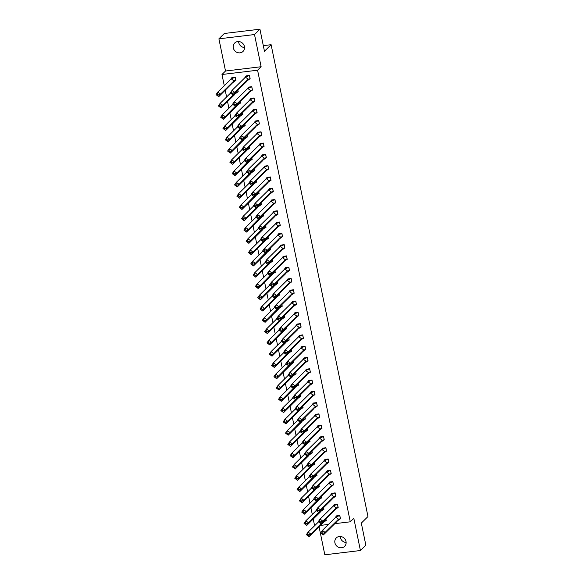 <?xml version="1.0" encoding="UTF-8"?>
<svg xmlns="http://www.w3.org/2000/svg" width="584" height="584" viewBox="0 0 584 584"><rect width="100%" height="100%" fill="white"/><g stroke="black" fill="none" stroke-linecap="round" stroke-linejoin="round"><path stroke-width="0.88" d="M244.543 47.545A5.92 5.424 45.4 0 1 238.732 42.537A5.92 5.424 45.4 0 1 238.615 41.53M244.426 46.538A5.92 5.424 45.4 0 1 243.024 51.428A5.92 5.424 45.4 0 1 237.345 52.523A5.92 5.424 45.4 0 1 233.315 47.881A5.92 5.424 45.4 0 1 234.717 42.99A5.92 5.424 45.4 0 1 240.389 41.887A5.92 5.424 45.4 0 1 244.426 46.538M346.137 542.47A5.92 5.424 45.4 0 1 340.326 537.462A5.92 5.424 45.4 0 1 340.209 536.455M346.02 541.463A5.92 5.424 45.4 0 1 344.618 546.347A5.92 5.424 45.4 0 1 338.939 547.449A5.92 5.424 45.4 0 1 334.909 542.799A5.92 5.424 45.4 0 1 336.304 537.915A5.92 5.424 45.4 0 1 341.983 536.813A5.92 5.424 45.4 0 1 346.02 541.463M319.083 526.856L324.821 554.8L360.423 550.515L353.816 518.329L350.283 521.811L334.807 523.673M259.931 29.2L254.507 34.544L218.905 38.829L224.329 33.485L259.931 29.2L264.457 51.261L271.115 44.698L367.971 516.555L361.313 523.111L365.847 545.171L360.423 550.515M314.608 525.731L313.236 519.052M312.287 514.446L310.914 507.766M309.973 503.167L308.6 496.488M307.659 491.881L306.286 485.202M305.344 480.603L303.972 473.923M303.023 469.317L301.651 462.637M300.709 458.031L299.337 451.352M298.395 446.753L297.022 440.073M296.073 435.467L294.708 428.787M293.759 424.188L292.387 417.509M291.445 412.903L290.073 406.223M289.131 401.624L287.759 394.937M286.81 390.338L285.445 383.659M284.496 379.053L283.123 372.373M282.182 367.774L280.809 361.094M279.867 356.488L278.495 349.809M277.546 345.21L276.181 338.53M275.232 333.924L273.859 327.244M272.918 322.638L271.545 315.959M270.604 311.36L269.231 304.68M268.282 300.074L266.91 293.394M265.968 288.795L264.596 282.116M263.654 277.51L262.282 270.83M261.34 266.224L259.968 259.544M259.019 254.945L257.646 248.266M256.704 243.659L255.332 236.98M254.39 232.381L253.018 225.701M252.069 221.095L250.704 214.416M249.755 209.817L248.382 203.13M247.441 198.531L246.068 191.851M245.127 187.245L243.754 180.565M242.805 175.966L241.44 169.287M240.491 164.681L239.119 158.001M238.177 153.402L236.805 146.715M235.863 142.116L234.491 135.437M233.542 130.831L232.177 124.151M231.227 119.552L229.855 112.873M228.913 108.266L227.541 101.587M226.599 96.988L225.227 90.308M224.278 85.702L221.978 74.496L257.581 70.211L350.283 521.811M218.905 38.829L225.512 71.014L221.978 74.496M271.115 44.698L263.304 45.64M328.412 524.447L320.572 525.388M325.697 520.658L326.244 520.592L325.894 518.891M339.961 518.942L340.487 518.877L339.779 515.402L336.399 516.022M323.383 509.372L323.93 509.306L323.58 507.606M337.647 507.657L338.173 507.591L337.457 504.123L334.084 504.737M321.061 498.094L321.616 498.028L321.266 496.327M335.333 496.371L335.858 496.312L335.143 492.838L331.77 493.451M318.747 486.808L319.302 486.742L318.952 485.041M333.019 485.092L333.537 485.027L332.829 481.559L329.449 482.172M316.433 475.529L316.981 475.464L316.63 473.763M330.697 473.806L331.223 473.748L330.515 470.273L327.135 470.886M314.112 464.244L314.666 464.178L314.316 462.477M328.383 462.528L328.909 462.462L328.193 458.988L324.821 459.608M311.798 452.958L312.352 452.892L312.002 451.191M326.069 451.242L326.595 451.176L325.879 447.709L322.499 448.322M309.483 441.679L310.031 441.614L309.688 439.913M323.755 439.956L324.273 439.898L323.565 436.423L320.185 437.036M307.169 430.393L307.717 430.328L307.366 428.627M321.434 428.678L321.959 428.612L321.244 425.145L317.871 425.758M304.848 419.115L305.403 419.049L305.052 417.348M319.119 417.392L319.645 417.334L318.93 413.859L315.557 414.472M302.534 407.829L303.089 407.763L302.738 406.062M316.805 406.114L317.331 406.048L316.616 402.573L313.236 403.194M300.22 396.543L300.767 396.478L300.424 394.784M314.491 394.828L315.01 394.762L314.301 391.295L310.922 391.908M297.906 385.265L298.453 385.199L298.103 383.498M312.17 383.549L312.695 383.484L311.98 380.009L308.608 380.622M295.584 373.979L296.139 373.913L295.789 372.212M309.856 372.263L310.381 372.198L309.666 368.73L306.293 369.344M293.27 362.701L293.825 362.635L293.475 360.934M307.542 360.978L308.067 360.919L307.352 357.444L303.972 358.058M290.956 351.415L291.504 351.349L291.161 349.648M305.22 349.699L305.746 349.633L305.038 346.166L301.658 346.779M288.642 340.136L289.189 340.063L288.839 338.37M302.906 338.413L303.432 338.355L302.716 334.88L299.344 335.493M286.321 328.85L286.875 328.785L286.525 327.084M300.592 327.135L301.118 327.069L300.402 323.594L297.03 324.215M284.007 317.565L284.561 317.499L284.211 315.798M298.278 315.849L298.796 315.783L298.088 312.316L294.708 312.929M281.692 306.286L282.24 306.22L281.889 304.519M295.957 304.563L296.482 304.505L295.774 301.03L292.394 301.643M279.378 295L279.926 294.935L279.575 293.234M293.642 293.285L294.168 293.219L293.453 289.752L290.08 290.365M277.057 283.722L277.612 283.649L277.261 281.955M291.328 281.999L291.854 281.941L291.139 278.466L287.766 279.079M274.743 272.436L275.29 272.37L274.947 270.669M289.014 270.721L289.533 270.655L288.825 267.18L285.445 267.8M272.429 261.15L272.976 261.084L272.626 259.384M286.693 259.435L287.219 259.369L286.51 255.901L283.13 256.515M270.107 249.872L270.662 249.806L270.312 248.105M284.379 248.149L284.904 248.091L284.189 244.616L280.816 245.229M267.793 238.586L268.348 238.52L267.998 236.819M282.065 236.87L282.59 236.805L281.875 233.337L278.495 233.95M265.479 227.307L266.027 227.242L265.683 225.541M279.751 225.585L280.269 225.526L279.561 222.051L276.181 222.665M263.165 216.022L263.712 215.956L263.362 214.255M277.429 214.306L277.955 214.24L277.239 210.766L273.867 211.386M260.844 204.736L261.398 204.67L261.048 202.977M275.115 203.02L275.641 202.955L274.925 199.487L271.553 200.1M258.529 193.457L259.084 193.392L258.734 191.691M272.801 191.734L273.327 191.676L272.611 188.201L269.231 188.814M256.215 182.172L256.763 182.106L256.42 180.405M270.48 180.456L271.005 180.39L270.297 176.923L266.917 177.536M253.901 170.893L254.449 170.827L254.098 169.126M268.166 169.17L268.691 169.112L267.976 165.637L264.603 166.25M251.58 159.607L252.135 159.542L251.784 157.841M265.851 157.892L266.377 157.826L265.662 154.358L262.289 154.972M249.266 148.329L249.821 148.256L249.47 146.562M263.537 146.606L264.056 146.54L263.347 143.073L259.968 143.686M246.952 137.043L247.499 136.977L247.156 135.276M261.216 135.327L261.741 135.262L261.033 131.787L257.654 132.407M244.638 125.757L245.185 125.691L244.835 123.99M258.902 124.042L259.427 123.976L258.712 120.508L255.339 121.122M242.316 114.479L242.871 114.413L242.521 112.712M256.588 112.756L257.113 112.697L256.398 109.223L253.025 109.836M240.002 103.193L240.557 103.127L240.207 101.426M254.274 101.477L254.792 101.412L254.084 97.944L250.704 98.557M237.688 91.914L238.236 91.841L237.885 90.148M251.952 90.191L252.478 90.133L251.77 86.658L248.39 87.271M235.374 80.629L235.921 80.563L235.206 77.088L231.833 77.701M249.638 78.913L250.164 78.847L249.448 75.373L246.076 75.993M225.512 71.014L261.121 66.729L254.507 34.544M261.121 66.729L257.581 70.211M320.594 532.958L322.39 530.381L325.127 532.411L338.523 519.212L336.727 521.782L323.332 534.981L320.594 532.958L322.324 534.134L322.923 533.28L322.003 532.601L321.412 533.462M322.923 533.28L325.127 532.411L323.332 534.981L322.324 534.134M322.003 532.601L322.39 530.381L335.785 517.183L339.72 515.497L340.392 518.745L338.523 519.212L335.785 517.183M339.779 515.438L336.523 515.876L334.917 518.037M337.282 520.994L340.45 518.694M318.536 521.862L308.148 532.097L310.885 534.126L324.025 520.738M308.082 535.849L309.089 536.696L310.885 534.126L308.68 534.995L307.768 534.316L307.169 535.178L308.082 535.849L308.68 534.995M325.836 518.95L326.149 520.461L324.281 520.928L322.485 523.498L309.089 536.696L306.352 534.667L308.148 532.097L307.768 534.316M326.208 520.402L323.01 522.746M306.352 534.667L307.169 535.178M318.28 521.673L320.076 519.096L322.813 521.125L336.202 507.927L334.413 510.504L321.017 523.702L318.28 521.673L320.003 522.855L320.601 521.994L319.689 521.322L319.09 522.176M320.601 521.994L322.813 521.125L321.017 523.702L320.003 522.855M319.689 521.322L320.076 519.096L333.464 505.897L337.406 504.211L338.078 507.467L336.202 507.927L333.464 505.897M337.464 504.153L334.201 504.598L332.603 506.751M334.961 509.708L338.136 507.408M315.966 510.387L317.754 507.817L320.492 509.847L333.887 496.641L332.099 499.218L318.703 512.416L315.966 510.387L317.689 511.569L318.287 510.715L317.375 510.036L316.776 510.898M318.287 510.715L320.492 509.847L318.703 512.416L317.689 511.569M317.375 510.036L317.754 507.817L331.15 494.619L335.092 492.925L335.756 496.181L333.887 496.641L331.15 494.619M335.15 492.874L331.887 493.312L330.281 495.473M332.646 498.429L335.815 496.123M313.644 499.108L315.44 496.531L318.178 498.561L331.573 485.362L329.777 487.932L316.382 501.138L313.644 499.108L315.375 500.291L315.973 499.429L315.061 498.751L314.462 499.612M315.973 499.429L318.178 498.561L316.382 501.138L315.375 500.291M315.061 498.751L315.44 496.531L328.836 483.333L332.778 481.647L333.442 484.902L331.573 485.362L328.836 483.333M332.836 481.588L329.573 482.034L327.967 484.187M330.332 487.144L333.5 484.844M311.33 487.822L313.126 485.253L315.864 487.275L329.259 474.077L327.463 476.654L314.068 489.852L311.33 487.822L313.06 489.005L313.652 488.144L312.739 487.472L312.148 488.326M313.652 488.144L315.864 487.275L314.068 489.852L313.06 489.005M312.739 487.472L313.126 485.253L326.522 472.047L330.456 470.361L331.128 473.617L329.259 474.077L326.522 472.047M330.515 470.303L327.252 470.748L325.653 472.901M328.018 475.858L331.186 473.558M309.016 476.544L310.812 473.967L313.55 475.996L326.938 462.798L325.149 465.368L311.754 478.566L309.016 476.544L310.739 477.719L311.338 476.865L310.425 476.186L309.827 477.048M311.338 476.865L313.55 475.996L311.754 478.566L310.739 477.719M310.425 476.186L310.812 473.967L324.2 460.769L328.142 459.082L328.814 462.331L326.938 462.798L324.2 460.769M328.201 459.024L324.938 459.469L323.332 461.623M325.697 464.579L328.872 462.28M316.214 510.577L305.833 520.811L308.571 522.841L321.711 509.452M305.761 524.571L306.775 525.418L308.571 522.841L306.359 523.709L305.447 523.038L304.848 523.892L305.761 524.571L306.359 523.709M323.521 507.664L323.835 509.182L321.966 509.642L320.171 512.219L306.775 525.418L304.038 523.388L305.833 520.811L305.447 523.038M323.894 509.124L320.696 511.46M304.038 523.388L304.848 523.892M313.9 499.298L303.512 509.533L306.257 511.562L319.39 498.174M303.446 513.285L304.461 514.132L306.257 511.562L304.045 512.431L303.132 511.752L302.534 512.613L303.446 513.285L304.045 512.431M321.207 496.385L321.521 497.896L319.645 498.356L317.857 500.933L304.461 514.132L301.724 512.102L303.512 509.533L303.132 511.752M321.58 497.838L318.382 500.181M301.724 512.102L302.534 512.613M311.586 488.012L301.198 498.247L303.935 500.276L317.076 486.888M301.132 502.006L302.147 502.853L303.935 500.276L301.731 501.145L300.818 500.466L300.22 501.327L301.132 502.006L301.731 501.145M318.893 485.1L319.2 486.618L317.331 487.078L315.535 489.647L302.147 502.853L299.402 500.824L301.198 498.247L300.818 500.466M319.258 486.56L316.061 488.896M299.402 500.824L300.22 501.327M309.272 476.726L298.884 486.961L301.621 488.99L314.761 475.602M298.818 490.721L299.826 491.567L301.621 488.99L299.417 489.859L298.504 489.188L297.906 490.042L298.818 490.721L299.417 489.859M316.572 473.821L316.886 475.332L315.017 475.792L313.221 478.369L299.826 491.567L297.088 489.538L298.884 486.961L298.504 489.188M316.944 475.274L313.747 477.61M297.088 489.538L297.906 490.042M306.95 465.448L296.57 475.683L299.307 477.712L312.447 464.324M296.497 479.435L297.512 480.282L299.307 477.712L297.095 478.581L296.183 477.902L295.584 478.763L296.497 479.435L297.095 478.581M314.258 462.535L314.572 464.046L312.695 464.514L310.907 467.083L297.512 480.282L294.774 478.259L296.57 475.683L296.183 477.902M314.63 463.995L311.433 466.331M294.774 478.259L295.584 478.763M306.702 465.258L308.491 462.681L311.228 464.711L324.624 451.512L322.828 454.089L309.44 467.288L306.702 465.258L308.425 466.441L309.024 465.579L308.111 464.908L307.512 465.762M309.024 465.579L311.228 464.711L309.44 467.288L308.425 466.441M308.111 464.908L308.491 462.681L321.886 449.483L325.828 447.797L326.493 451.052L324.624 451.512L321.886 449.483M325.887 447.738L322.623 448.184L321.017 450.337M323.383 453.293L326.551 450.994M304.636 454.162L294.248 464.397L296.986 466.426L310.126 453.038M294.183 468.156L295.197 469.003L296.986 466.426L294.781 467.295L293.869 466.623L293.27 467.477L294.183 468.156L294.781 467.295M311.944 451.249L312.25 452.768L310.381 453.228L308.593 455.805L295.197 469.003L292.46 466.974L294.248 464.397L293.869 466.623M312.309 452.709L309.118 455.046M292.46 466.974L293.27 467.477M304.381 453.972L306.177 451.403L308.914 453.432L322.31 440.234L320.514 442.803L307.118 456.002L304.381 453.972L306.111 455.155L306.709 454.301L305.797 453.622L305.198 454.483M306.709 454.301L308.914 453.432L307.118 456.002L306.111 455.155M305.797 453.622L306.177 451.403L319.572 438.204L323.514 436.511L324.178 439.767L322.31 440.234L319.572 438.204M323.572 436.46L320.309 436.898L318.703 439.059M321.069 442.015L324.237 439.708M302.322 442.884L291.934 453.118L294.672 455.148L307.812 441.759M291.869 456.87L292.883 457.717L294.672 455.148L292.467 456.016L291.555 455.337L290.956 456.199L291.869 456.87L292.467 456.016M309.629 439.971L309.936 441.482L308.067 441.942L306.272 444.519L292.883 457.717L290.138 455.688L291.934 453.118L291.555 455.337M309.994 441.424L306.797 443.767M290.138 455.688L290.956 456.199M302.067 442.694L303.863 440.117L306.6 442.146L319.995 428.948L318.2 431.525L304.804 444.723L302.067 442.694L303.797 443.876L304.388 443.015L303.476 442.336L302.877 443.198M304.388 443.015L306.6 442.146L304.804 444.723L303.797 443.876M303.476 442.336L303.863 440.117L317.251 426.919L321.193 425.232L321.864 428.488L319.995 428.948L317.251 426.919M321.251 425.174L317.988 425.619L316.389 427.773M318.754 430.729L321.923 428.43M300.008 431.598L289.62 441.832L292.358 443.862L305.498 430.474M289.554 445.592L290.562 446.439L292.358 443.862L290.146 444.731L289.233 444.052L288.642 444.913L289.554 445.592L290.146 444.731M307.308 428.685L307.622 430.204L305.753 430.663L303.957 433.233L290.562 446.439L287.824 444.409L289.62 441.832L289.233 444.052M307.68 430.145L304.483 432.481M287.824 444.409L288.642 444.913M299.753 431.408L301.541 428.839L304.286 430.861L317.674 417.662L315.886 420.239L302.49 433.438L299.753 431.408L301.475 432.591L302.074 431.737L301.161 431.058L300.563 431.912M302.074 431.737L304.286 430.861L302.49 433.438L301.475 432.591M301.161 431.058L301.541 428.839L314.937 415.633L318.879 413.946L319.55 417.202L317.674 417.662L314.937 415.633M318.937 413.888L315.674 414.333L314.068 416.494M316.433 419.443L319.609 417.144M297.687 420.312L287.306 430.554L290.044 432.576L303.184 419.188M287.233 434.306L288.248 435.153L290.044 432.576L287.832 433.445L286.919 432.773L286.321 433.627L287.233 434.306L287.832 433.445M304.994 417.407L305.308 418.918L303.432 419.378L301.643 421.955L288.248 435.153L285.51 433.124L287.306 430.554L286.919 432.773M305.366 418.859L302.169 421.195M285.51 433.124L286.321 433.627M297.438 420.13L299.227 417.553L301.964 419.582L315.36 406.384L313.564 408.953L300.176 422.159L297.438 420.13L299.161 421.305L299.76 420.451L298.847 419.772L298.249 420.633M299.76 420.451L301.964 419.582L300.176 422.159L299.161 421.305M298.847 419.772L299.227 417.553L312.623 404.354L316.564 402.668L317.229 405.924L315.36 406.384L312.623 404.354M316.623 402.61L313.36 403.055L311.754 405.208M314.119 408.165L317.287 405.865M295.373 409.034L284.985 419.268L287.722 421.298L300.862 407.909M284.919 423.02L285.934 423.867L287.722 421.298L285.518 422.166L284.605 421.487L284.007 422.349L284.919 423.02L285.518 422.166M302.68 406.121L302.986 407.632L301.118 408.099L299.322 410.669L285.934 423.867L283.196 421.845L284.985 419.268L284.605 421.487M303.045 407.581L299.855 409.917M283.196 421.845L284.007 422.349M295.117 408.844L296.913 406.267L299.65 408.296L313.046 395.098L311.25 397.675L297.855 410.873L295.117 408.844L296.847 410.026L297.446 409.165L296.533 408.493L295.935 409.347M297.446 409.165L299.65 408.296L297.855 410.873L296.847 410.026M296.533 408.493L296.913 406.267L310.308 393.069L314.25 391.382L314.915 394.638L313.046 395.098L310.308 393.069M314.309 391.324L311.046 391.769L309.44 393.923M311.805 396.879L314.973 394.58M293.058 397.748L282.671 407.982L285.408 410.012L298.548 396.624M282.605 411.742L283.612 412.589L285.408 410.012L283.203 410.88L282.291 410.209L281.692 411.063L282.605 411.742L283.203 410.88M300.366 394.835L300.672 396.353L298.804 396.813L297.008 399.39L283.612 412.589L280.875 410.559L282.671 407.982L282.291 410.209M300.731 396.295L297.533 398.631M280.875 410.559L281.692 411.063M292.803 397.558L294.599 394.988L297.336 397.018L310.732 383.819L308.936 386.389L295.541 399.587L292.803 397.558L294.526 398.741L295.124 397.886L294.212 397.208L293.613 398.069M295.124 397.886L297.336 397.018L295.541 399.587L294.526 398.741M294.212 397.208L294.599 394.988L307.987 381.79L311.929 380.104L312.601 383.352L310.732 383.819L307.987 381.79M311.987 380.045L308.724 380.483L307.126 382.644M309.483 385.601L312.659 383.294M290.744 386.469L280.356 396.704L283.094 398.733L296.234 385.345M280.291 400.456L281.298 401.303L283.094 398.733L280.882 399.602L279.97 398.923L279.378 399.784L280.291 400.456L280.882 399.602M298.044 383.557L298.358 385.068L296.489 385.528L294.694 388.104L281.298 401.303L278.561 399.274L280.356 396.704L279.97 398.923M298.417 385.009L295.219 387.353M278.561 399.274L279.378 399.784M290.489 386.279L292.277 383.703L295.022 385.732L308.41 372.534L306.622 375.111L293.226 388.309L290.489 386.279L292.212 387.462L292.81 386.601L291.898 385.929L291.299 386.783M292.81 386.601L295.022 385.732L293.226 388.309L292.212 387.462M291.898 385.929L292.277 383.703L305.673 370.504L309.615 368.818L310.286 372.074L308.41 372.534L305.673 370.504M309.673 368.76L306.41 369.205L304.804 371.358M307.169 374.315L310.345 372.015M288.423 375.184L278.042 385.418L280.78 387.447L293.92 374.059M277.969 389.178L278.984 390.024L280.78 387.447L278.568 388.316L277.656 387.637L277.057 388.499L277.969 389.178L278.568 388.316M295.73 372.271L296.044 373.789L294.168 374.249L292.38 376.826L278.984 390.024L276.247 387.995L278.042 385.418L277.656 387.637M296.103 373.731L292.905 376.067M276.247 387.995L277.057 388.499M288.168 374.994L289.963 372.424L292.701 374.454L306.096 361.248L304.3 363.825L290.912 377.023L288.168 374.994L289.898 376.176L290.496 375.322L289.584 374.643L288.985 375.505M290.496 375.322L292.701 374.454L290.912 377.023L289.898 376.176M289.584 374.643L289.963 372.424L303.359 359.218L307.301 357.532L307.965 360.788L306.096 361.248L303.359 359.218M307.359 357.474L304.096 357.919L302.49 360.08M304.855 363.036L308.023 360.729M286.109 363.898L275.721 374.14L278.458 376.162L291.599 362.781M275.655 377.892L276.67 378.739L278.458 376.162L276.254 377.038L275.341 376.359L274.743 377.213L275.655 377.892L276.254 377.038M293.416 360.992L293.723 362.503L291.854 362.963L290.058 365.54L276.67 378.739L273.933 376.709L275.721 374.14L275.341 376.359M293.781 362.445L290.584 364.788M273.933 376.709L274.743 377.213M285.853 363.715L287.649 361.138L290.387 363.168L303.782 349.969L301.986 352.539L288.591 365.745L285.853 363.715L287.583 364.898L288.182 364.036L287.27 363.358L286.671 364.219M288.182 364.036L290.387 363.168L288.591 365.745L287.583 364.898M287.27 363.358L287.649 361.138L301.045 347.94L304.979 346.254L305.651 349.509L303.782 349.969L301.045 347.94M305.045 346.195L301.782 346.641L300.176 348.794M302.541 351.75L305.709 349.451M283.795 352.619L273.407 362.854L276.144 364.883L289.284 351.495M273.341 366.606L274.349 367.46L276.144 364.883L273.94 365.752L273.027 365.073L272.429 365.934L273.341 366.606L273.94 365.752M291.102 349.707L291.409 351.225L289.54 351.685L287.744 354.254L274.349 367.46L271.611 365.431L273.407 362.854L273.027 365.073M291.467 351.166L288.27 353.502M271.611 365.431L272.429 365.934M283.539 352.429L285.335 349.852L288.073 351.882L301.461 338.683L299.672 341.26L286.277 354.459L283.539 352.429L285.262 353.612L285.861 352.751L284.948 352.079L284.35 352.933M285.861 352.751L288.073 351.882L286.277 354.459L285.262 353.612M284.948 352.079L285.335 349.852L298.723 336.654L302.665 334.968L303.337 338.224L301.461 338.683L298.723 336.654M302.724 334.909L299.461 335.355L297.862 337.508M300.22 340.465L303.395 338.165M281.473 341.333L271.093 351.568L273.83 353.597L286.97 340.209M271.02 355.327L272.034 356.174L273.83 353.597L271.618 354.466L270.706 353.794L270.107 354.649L271.02 355.327L271.618 354.466M288.781 338.428L289.095 339.939L287.226 340.399L285.43 342.976L272.034 356.174L269.297 354.145L271.093 351.568L270.706 353.794M289.153 339.881L285.956 342.217M269.297 354.145L270.107 354.649M281.225 341.151L283.014 338.574L285.751 340.603L299.147 327.405L297.358 329.975L283.963 343.173L281.225 341.151L282.948 342.326L283.547 341.472L282.634 340.793L282.036 341.655M283.547 341.472L285.751 340.603L283.963 343.173L282.948 342.326M282.634 340.793L283.014 338.574L296.409 325.376L300.351 323.689L301.016 326.938L299.147 327.405L296.409 325.376M300.41 323.631L297.147 324.069L295.541 326.23M297.906 329.186L301.081 326.887M279.159 330.055L268.771 340.289L271.516 342.319L284.656 328.931M268.706 344.042L269.72 344.888L271.516 342.319L269.304 343.188L268.392 342.509L267.793 343.37L268.706 344.042L269.304 343.188M286.467 327.142L286.781 328.653L284.904 329.12L283.116 331.69L269.72 344.888L266.983 342.859L268.771 340.289L268.392 342.509M286.839 328.595L283.642 330.938M266.983 342.859L267.793 343.37M278.904 329.865L280.7 327.288L283.437 329.318L296.833 316.119L295.037 318.696L281.649 331.894L278.904 329.865L280.634 331.048L281.233 330.186L280.32 329.515L279.721 330.369M281.233 330.186L283.437 329.318L281.649 331.894L280.634 331.048M280.32 329.515L280.7 327.288L294.095 314.09L298.037 312.404L298.701 315.659L296.833 316.119L294.095 314.09M298.096 312.345L294.832 312.79L293.226 314.944M295.592 317.9L298.76 315.601M276.845 318.769L266.457 329.004L269.195 331.033L282.335 317.645M266.392 332.763L267.406 333.61L269.195 331.033L266.99 331.902L266.078 331.23L265.479 332.084L266.392 332.763L266.99 331.902M284.152 315.856L284.459 317.375L282.59 317.835L280.794 320.412L267.406 333.61L264.669 331.581L266.457 329.004L266.078 331.23M284.517 317.316L281.32 319.652M264.669 331.581L265.479 332.084M276.59 318.579L278.386 316.01L281.123 318.039L294.518 304.833L292.723 307.41L279.327 320.609L276.59 318.579L278.32 319.762L278.911 318.908L277.999 318.229L277.407 319.09M278.911 318.908L281.123 318.039L279.327 320.609L278.32 319.762M277.999 318.229L278.386 316.01L291.781 302.811L295.716 301.118L296.387 304.373L294.518 304.833L291.781 302.811M295.774 301.067L292.511 301.505L290.912 303.665M293.277 306.622L296.446 304.315M274.531 307.491L264.143 317.725L266.881 319.755L280.021 306.366M264.077 321.477L265.085 322.324L266.881 319.755L264.676 320.623L263.764 319.944L263.165 320.798L264.077 321.477L264.676 320.623M281.831 304.578L282.145 306.089L280.276 306.549L278.48 309.126L265.085 322.324L262.347 320.295L264.143 317.725L263.764 319.944M282.203 306.031L279.006 308.374M262.347 320.295L263.165 320.798M274.276 307.301L276.071 304.724L278.809 306.753L292.197 293.555L290.409 296.124L277.013 309.33L274.276 307.301L275.998 308.483L276.597 307.622L275.684 306.943L275.086 307.804M276.597 307.622L278.809 306.753L277.013 309.33L275.998 308.483M275.684 306.943L276.071 304.724L289.46 291.526L293.402 289.839L294.073 293.095L292.197 293.555L289.46 291.526M293.46 289.781L290.197 290.226L288.598 292.38M290.956 295.336L294.132 293.037M272.21 296.205L261.829 306.439L264.567 308.469L277.707 295.081M261.756 310.199L262.771 311.046L264.567 308.469L262.355 309.337L261.442 308.659L260.844 309.52L261.756 310.199L262.355 309.337M279.517 293.292L279.831 294.81L277.962 295.27L276.166 297.84L262.771 311.046L260.033 309.016L261.829 306.439L261.442 308.659M279.889 294.752L276.692 297.088M260.033 309.016L260.844 309.52M271.962 296.015L273.75 293.445L276.488 295.467L289.883 282.269L288.087 284.846L274.699 298.044L271.962 296.015L273.684 297.198L274.283 296.336L273.37 295.665L272.772 296.519M274.283 296.336L276.488 295.467L274.699 298.044L273.684 297.198M273.37 295.665L273.75 293.445L287.146 280.24L291.087 278.553L291.752 281.809L289.883 282.269L287.146 280.24M291.146 278.495L287.883 278.94L286.277 281.094M288.642 284.05L291.81 281.751M269.896 284.919L259.508 295.154L262.252 297.183L275.385 283.795M259.442 298.913L260.457 299.76L262.252 297.183L260.041 298.052L259.128 297.38L258.529 298.234L259.442 298.913L260.041 298.052M277.203 282.014L277.517 283.525L275.641 283.985L273.852 286.562L260.457 299.76L257.719 297.731L259.508 295.154L259.128 297.38M277.575 283.466L274.378 285.802M257.719 297.731L258.529 298.234M269.64 284.736L271.436 282.16L274.173 284.189L287.569 270.991L285.773 273.56L272.378 286.759L269.64 284.736L271.37 285.912L271.969 285.058L271.056 284.379L270.458 285.24M271.969 285.058L274.173 284.189L272.378 286.759L271.37 285.912M271.056 284.379L271.436 282.16L284.831 268.961L288.773 267.275L289.438 270.523L287.569 270.991L284.831 268.961M288.832 267.216L285.569 267.654L283.963 269.815M286.328 272.772L289.496 270.472M267.582 273.641L257.194 283.875L259.931 285.904L273.071 272.516M257.128 287.627L258.143 288.474L259.931 285.904L257.726 286.773L256.814 286.094L256.215 286.956L257.128 287.627L257.726 286.773M274.889 270.728L275.195 272.239L273.327 272.706L271.531 275.276L258.143 288.474L255.398 286.452L257.194 283.875L256.814 286.094M275.254 272.188L272.056 274.524M255.398 286.452L256.215 286.956M267.326 273.451L269.122 270.874L271.859 272.903L285.255 259.705L283.459 262.282L270.063 275.48L267.326 273.451L269.056 274.633L269.647 273.772L268.735 273.1L268.144 273.954M269.647 273.772L271.859 272.903L270.063 275.48L269.056 274.633M268.735 273.1L269.122 270.874L282.517 257.675L286.452 255.989L287.124 259.245L285.255 259.705L282.517 257.675M286.51 255.931L283.247 256.376L281.649 258.529M284.014 261.486L287.182 259.187M265.267 262.355L254.879 272.589L257.617 274.619L270.757 261.231M254.814 276.349L255.821 277.196L257.617 274.619L255.412 275.487L254.493 274.816L253.901 275.67L254.814 276.349L255.412 275.487M272.567 259.442L272.881 260.96L271.012 261.42L269.217 263.997L255.821 277.196L253.084 275.166L254.879 272.589L254.493 274.816M272.94 260.902L269.742 263.238M253.084 275.166L253.901 275.67M265.012 262.165L266.808 259.595L269.545 261.625L282.933 248.419L281.145 250.996L267.749 264.194L265.012 262.165L266.735 263.347L267.333 262.493L266.421 261.814L265.822 262.676M267.333 262.493L269.545 261.625L267.749 264.194L266.735 263.347M266.421 261.814L266.808 259.595L280.196 246.397L284.138 244.703L284.809 247.959L282.933 248.419L280.196 246.397M284.196 244.652L280.933 245.09L279.327 247.251M281.692 250.207L284.868 247.901M262.946 251.076L252.565 261.311L255.303 263.34L268.443 249.952M252.492 265.063L253.507 265.91L255.303 263.34L253.091 264.209L252.178 263.53L251.58 264.391L252.492 265.063L253.091 264.209M270.253 248.163L270.567 249.675L268.691 250.134L266.903 252.711L253.507 265.91L250.77 263.88L252.565 261.311L252.178 263.53M270.626 249.616L267.428 251.959M250.77 263.88L251.58 264.391M262.698 250.886L264.486 248.309L267.224 250.339L280.619 237.141L278.823 239.717L265.435 252.916L262.698 250.886L264.421 252.069L265.019 251.208L264.107 250.529L263.508 251.39M265.019 251.208L267.224 250.339L265.435 252.916L264.421 252.069M264.107 250.529L264.486 248.309L277.882 235.111L281.824 233.425L282.488 236.681L280.619 237.141L277.882 235.111M281.882 233.366L278.619 233.812L277.013 235.965M279.378 238.922L282.546 236.622M260.632 239.79L250.244 250.025L252.982 252.054L266.122 238.666M250.178 253.784L251.193 254.631L252.982 252.054L250.777 252.923L249.864 252.244L249.266 253.106L250.178 253.784L250.777 252.923M267.939 236.878L268.246 238.396L266.377 238.856L264.589 241.426L251.193 254.631L248.456 252.602L250.244 250.025L249.864 252.244M268.304 238.338L265.114 240.674M248.456 252.602L249.266 253.106M260.376 239.601L262.172 237.031L264.91 239.053L278.305 225.855L276.509 228.432L263.114 241.63L260.376 239.601L262.106 240.783L262.705 239.929L261.793 239.25L261.194 240.104M262.705 239.929L264.91 239.053L263.114 241.63L262.106 240.783M261.793 239.25L262.172 237.031L275.568 223.825L279.51 222.139L280.174 225.395L278.305 225.855L275.568 223.825M279.568 222.081L276.305 222.526L274.699 224.679M277.064 227.636L280.232 225.336M258.318 228.505L247.93 238.746L250.667 240.769L263.807 227.38M247.864 242.499L248.879 243.346L250.667 240.769L248.463 241.637L247.55 240.966L246.952 241.82L247.864 242.499L248.463 241.637M265.625 225.599L265.932 227.11L264.063 227.57L262.267 230.147L248.879 243.346L246.134 241.316L247.93 238.746L247.55 240.966M265.99 227.052L262.793 229.388M246.134 241.316L246.952 241.82M258.062 228.322L259.858 225.745L262.596 227.775L275.991 214.576L274.195 217.146L260.8 230.344L258.062 228.322L259.785 229.497L260.384 228.643L259.471 227.964L258.873 228.826M260.384 228.643L262.596 227.775L260.8 230.344L259.785 229.497M259.471 227.964L259.858 225.745L273.246 212.547L277.188 210.861L277.86 214.116L275.991 214.576L273.246 212.547M277.247 210.802L273.984 211.247L272.385 213.401M274.743 216.357L277.918 214.058M256.004 217.226L245.616 227.461L248.353 229.49L261.493 216.102M245.55 231.213L246.558 232.06L248.353 229.49L246.141 230.359L245.229 229.68L244.638 230.541L245.55 231.213L246.141 230.359M263.304 214.313L263.618 215.824L261.749 216.292L259.953 218.861L246.558 232.06L243.82 230.038L245.616 227.461L245.229 229.68M263.676 215.773L260.479 218.109M243.82 230.038L244.638 230.541M255.748 217.036L257.537 214.459L260.281 216.489L273.67 203.29L271.881 205.867L258.486 219.066L255.748 217.036L257.471 218.219L258.07 217.357L257.157 216.686L256.558 217.54M258.07 217.357L260.281 216.489L258.486 219.066L257.471 218.219M257.157 216.686L257.537 214.459L270.932 201.261L274.874 199.575L275.546 202.831L273.67 203.29L270.932 201.261M274.933 199.516L271.669 199.962L270.063 202.115M272.429 205.072L275.604 202.772M253.682 205.94L243.302 216.175L246.039 218.204L259.179 204.816M243.229 219.934L244.243 220.781L246.039 218.204L243.827 219.073L242.915 218.401L242.316 219.256L243.229 219.934L243.827 219.073M260.99 203.028L261.303 204.546L259.427 205.006L257.639 207.583L244.243 220.781L241.506 218.752L243.302 216.175L242.915 218.401M261.362 204.488L258.164 206.824M241.506 218.752L242.316 219.256M253.434 205.751L255.223 203.181L257.96 205.21L271.356 192.012L269.56 194.582L256.172 207.78L253.434 205.751L255.157 206.933L255.756 206.079L254.843 205.4L254.244 206.262M255.756 206.079L257.96 205.21L256.172 207.78L255.157 206.933M254.843 205.4L255.223 203.181L268.618 189.982L272.56 188.296L273.224 191.545L271.356 192.012L268.618 189.982M272.618 188.238L269.355 188.676L267.749 190.837M270.115 193.793L273.283 191.486M251.368 194.662L240.98 204.896L243.718 206.926L256.858 193.538M240.915 208.649L241.929 209.495L243.718 206.926L241.513 207.794L240.601 207.116L240.002 207.977L240.915 208.649L241.513 207.794M258.675 191.749L258.982 193.26L257.113 193.72L255.317 196.297L241.929 209.495L239.192 207.466L240.98 204.896L240.601 207.116M259.041 193.202L255.85 195.545M239.192 207.466L240.002 207.977M251.113 194.472L252.908 191.895L255.646 193.924L269.041 180.726L267.246 183.303L253.85 196.501L251.113 194.472L252.843 195.655L253.441 194.793L252.529 194.122L251.93 194.976M253.441 194.793L255.646 193.924L253.85 196.501L252.843 195.655M252.529 194.122L252.908 191.895L266.304 178.697L270.246 177.01L270.91 180.266L269.041 180.726L266.304 178.697M270.304 176.952L267.041 177.397L265.435 179.551M267.8 182.507L270.969 180.208M249.054 183.376L238.666 193.611L241.404 195.64L254.544 182.252M238.601 197.37L239.608 198.217L241.404 195.64L239.199 196.509L238.287 195.83L237.688 196.691L238.601 197.37L239.199 196.509M256.361 180.463L256.668 181.982L254.799 182.442L253.003 185.018L239.608 198.217L236.87 196.188L238.666 193.611L238.287 195.83M256.726 181.923L253.529 184.259M236.87 196.188L237.688 196.691M248.799 183.186L250.594 180.617L253.332 182.646L266.727 169.44L264.932 172.017L251.536 185.216L248.799 183.186L250.521 184.369L251.12 183.515L250.207 182.836L249.609 183.69M251.12 183.515L253.332 182.646L251.536 185.216L250.521 184.369M250.207 182.836L250.594 180.617L263.983 167.411L267.925 165.725L268.596 168.98L266.727 169.44L263.983 167.411M267.983 165.666L264.72 166.112L263.121 168.272M265.479 171.221L268.655 168.922M246.74 172.09L236.352 182.332L239.09 184.354L252.23 170.973M236.286 186.084L237.294 186.931L239.09 184.354L236.878 185.23L235.965 184.551L235.367 185.405L236.286 186.084L236.878 185.23M254.04 169.185L254.354 170.696L252.485 171.156L250.689 173.733L237.294 186.931L234.556 184.902L236.352 182.332L235.965 184.551M254.412 170.637L251.215 172.974M234.556 184.902L235.367 185.405M246.484 171.908L248.273 169.331L251.018 171.36L264.406 158.162L262.618 160.731L249.222 173.937L246.484 171.908L248.207 173.09L248.806 172.229L247.893 171.55L247.295 172.411M248.806 172.229L251.018 171.36L249.222 173.937L248.207 173.09M247.893 171.55L248.273 169.331L261.668 156.132L265.611 154.446L266.282 157.702L264.406 158.162L261.668 156.132M265.669 154.388L262.406 154.833L260.8 156.987M263.165 159.943L266.341 157.643M244.419 160.812L234.031 171.046L236.776 173.076L249.916 159.688M233.965 174.798L234.98 175.645L236.776 173.076L234.564 173.944L233.651 173.266L233.052 174.127L233.965 174.798L234.564 173.944M251.726 157.899L252.04 159.417L250.164 159.877L248.375 162.447L234.98 175.645L232.242 173.623L234.031 171.046L233.651 173.266M252.098 159.359L248.901 161.695M232.242 173.623L233.052 174.127M244.163 160.622L245.959 158.045L248.696 160.074L262.092 146.876L260.296 149.453L246.908 162.651L244.163 160.622L245.893 161.804L246.492 160.943L245.579 160.272L244.981 161.126M246.492 160.943L248.696 160.074L246.908 162.651L245.893 161.804M245.579 160.272L245.959 158.045L259.354 144.847L263.296 143.16L263.961 146.416L262.092 146.876L259.354 144.847M263.355 143.102L260.092 143.547L258.486 145.701M260.851 148.657L264.019 146.358M242.104 149.526L231.717 159.76L234.454 161.79L247.594 148.402M231.651 163.52L232.666 164.367L234.454 161.79L232.249 162.659L231.337 161.987L230.738 162.841L231.651 163.52L232.249 162.659M249.412 146.613L249.718 148.132L247.85 148.591L246.054 151.168L232.666 164.367L229.928 162.337L231.717 159.76L231.337 161.987M249.777 148.073L246.579 150.409M229.928 162.337L230.738 162.841M241.849 149.336L243.645 146.767L246.382 148.796L259.778 135.597L257.982 138.167L244.587 151.365L241.849 149.336L243.579 150.519L244.178 149.665L243.258 148.986L242.667 149.847M244.178 149.665L246.382 148.796L244.587 151.365L243.579 150.519M243.258 148.986L243.645 146.767L257.04 133.568L260.975 131.882L261.647 135.13L259.778 135.597L257.04 133.568M261.033 131.823L257.778 132.261L256.172 134.422M258.537 137.379L261.705 135.072M239.79 138.247L229.403 148.482L232.14 150.511L245.28 137.123M229.337 152.234L230.344 153.081L232.14 150.511L229.935 151.38L229.023 150.701L228.424 151.563L229.337 152.234L229.935 151.38M247.098 135.335L247.404 136.846L245.536 137.313L243.74 139.883L230.344 153.081L227.607 151.052L229.403 148.482L229.023 150.701M247.463 136.787L244.265 139.131M227.607 151.052L228.424 151.563M239.535 138.058L241.331 135.481L244.068 137.51L257.456 124.312L255.668 126.889L242.272 140.087L239.535 138.058L241.258 139.24L241.856 138.379L240.944 137.707L240.345 138.561M241.856 138.379L244.068 137.51L242.272 140.087L241.258 139.24M240.944 137.707L241.331 135.481L254.719 122.282L258.661 120.596L259.332 123.852L257.456 124.312L254.719 122.282M258.719 120.538L255.456 120.983L253.857 123.136M256.215 126.093L259.391 123.793M237.469 126.962L227.088 137.196L229.826 139.226L242.966 125.837M227.015 140.956L228.03 141.803L229.826 139.226L227.614 140.094L226.702 139.423L226.103 140.277L227.015 140.956L227.614 140.094M244.776 124.049L245.09 125.567L243.221 126.027L241.426 128.604L228.03 141.803L225.293 139.773L227.088 137.196L226.702 139.423M245.149 125.509L241.951 127.845M225.293 139.773L226.103 140.277M237.221 126.772L239.009 124.202L241.747 126.232L255.142 113.026L253.354 115.603L239.958 128.801L237.221 126.772L238.944 127.954L239.542 127.1L238.63 126.421L238.031 127.283M239.542 127.1L241.747 126.232L239.958 128.801L238.944 127.954M238.63 126.421L239.009 124.202L252.405 111.004L256.347 109.31L257.011 112.566L255.142 113.026L252.405 111.004M256.405 109.252L253.142 109.697L251.536 111.858M253.901 114.814L257.07 112.508M235.155 115.676L224.767 125.918L227.512 127.94L240.652 114.559M224.701 129.67L225.716 130.517L227.512 127.94L225.3 128.816L224.387 128.137L223.789 128.991L224.701 129.67L225.3 128.816M242.462 112.77L242.776 114.282L240.9 114.741L239.112 117.318L225.716 130.517L222.978 128.487L224.767 125.918L224.387 128.137M242.834 114.223L239.637 116.566M222.978 128.487L223.789 128.991M234.899 115.493L236.695 112.916L239.433 114.946L252.828 101.747L251.032 104.317L237.644 117.523L234.899 115.493L236.629 116.676L237.228 115.814L236.316 115.136L235.717 115.997M237.228 115.814L239.433 114.946L237.644 117.523L236.629 116.676M236.316 115.136L236.695 112.916L250.091 99.718L254.033 98.032L254.697 101.287L252.828 101.747L250.091 99.718M254.091 97.973L250.828 98.419L249.222 100.572M251.587 103.529L254.755 101.229M232.841 104.397L222.453 114.632L225.19 116.661L238.33 103.273M222.387 118.391L223.402 119.238L225.19 116.661L222.986 117.53L222.073 116.851L221.475 117.712L222.387 118.391L222.986 117.53M240.148 101.485L240.455 103.003L238.586 103.463L236.79 106.032L223.402 119.238L220.664 117.209L222.453 114.632L222.073 116.851M240.513 102.945L237.316 105.281M220.664 117.209L221.475 117.712M232.585 104.207L234.381 101.631L237.119 103.66L250.514 90.462L248.718 93.038L235.323 106.237L232.585 104.207L234.315 105.39L234.907 104.529L233.994 103.857L233.403 104.711M234.907 104.529L237.119 103.66L235.323 106.237L234.315 105.39M233.994 103.857L234.381 101.631L247.777 88.432L251.711 86.746L252.383 90.002L250.514 90.462L247.777 88.432M251.77 86.688L248.507 87.133L246.908 89.286M249.273 92.243L252.441 89.943M230.527 93.111L220.139 103.346L222.876 105.375L236.016 91.987M220.073 107.106L221.081 107.952L222.876 105.375L220.672 106.244L219.759 105.573L219.161 106.427L220.073 107.106L220.672 106.244M237.827 90.206L238.141 91.717L236.272 92.177L234.476 94.754L221.081 107.952L218.343 105.923L220.139 103.346L219.759 105.573M238.199 91.659L235.002 93.995M218.343 105.923L219.161 106.427M230.271 92.929L232.067 90.352L234.804 92.382L248.193 79.183L246.404 81.753L233.009 94.951L230.271 92.929L231.994 94.104L232.593 93.25L231.68 92.571L231.082 93.433M232.593 93.25L234.804 92.382L233.009 94.951L231.994 94.104M231.68 92.571L232.067 90.352L245.455 77.154L249.397 75.467L250.069 78.716L248.193 79.183L245.455 77.154M249.456 75.409L246.192 75.847L244.594 78.008M246.952 80.964L250.127 78.665M231.213 78.869L217.825 92.068L220.562 94.097L233.958 80.899L231.213 78.869L235.155 77.183L235.827 80.431L232.688 82.716L233.958 80.899L235.885 80.373M217.752 95.82L218.766 96.667L220.562 94.097L218.35 94.966L217.438 94.287L216.839 95.148L217.752 95.82L218.35 94.966M232.688 82.716L218.766 96.667L216.029 94.637L217.825 92.068L217.438 94.287M216.029 94.637L216.839 95.148M235.213 77.124L231.95 77.562L230.352 79.716"/></g></svg>
